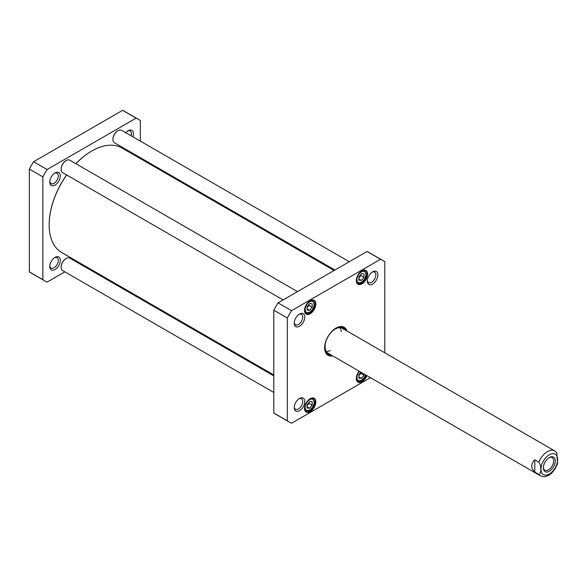 <?xml version="1.0" encoding="UTF-8"?>
<svg xmlns="http://www.w3.org/2000/svg" width="587" height="587" viewBox="0 0 587 587"><rect width="100%" height="100%" fill="white"/><g stroke="black" fill="none" stroke-linecap="round" stroke-linejoin="round"><path stroke-width="0.88" d="M273.799 374.968L61.65 252.483A60.322 34.824 -60 0 1 53.821 244.574A60.322 34.824 -60 0 1 49.154 224.865A60.322 34.824 -60 0 1 66.669 174.963M75.914 163.714A60.322 34.824 -60 0 1 91.807 150.991A60.322 34.824 -60 0 1 121.971 147.997L334.12 270.482M91.704 151.05A60.035 34.662 120 0 0 91.601 151.108A60.035 34.662 120 0 0 75.862 163.685M66.61 174.926A60.035 34.662 120 0 0 49.154 224.63A60.035 34.662 120 0 0 49.154 224.748M548.904 457.779A7.257 4.19 -60 0 1 552.14 457.633A7.257 4.19 -60 0 1 552.14 466.012A7.257 4.19 -60 0 1 544.883 470.202A7.257 4.19 -60 0 1 543.393 467.318M549.322 457.522L549.322 457.522A8.409 4.85 120 0 0 543.379 467.817A8.409 4.85 120 0 0 549.322 471.251A8.409 4.85 120 0 0 555.265 460.949A8.409 4.85 120 0 0 549.322 457.522M538.859 474.487L534.801 472.146C530.773 468.03 530.773 463.906 534.801 459.79L538.859 462.138C541.552 466.034 541.552 473.702 538.859 474.487A14.359 8.291 120 0 0 540.311 475.763L328.06 353.22M557.569 463.605L556.725 452.738L554.678 450.889A14.359 8.291 120 0 0 547.495 451.601A14.359 8.291 120 0 0 538.859 462.138M534.801 472.146L534.801 459.79M138.283 119.278L124.774 111.479A93.355 53.901 120 0 0 122.61 110.334L33.584 161.733A93.355 53.901 120 0 0 29.35 169.071L29.35 271.869A93.355 53.901 120 0 0 31.419 273.175L44.928 280.975A93.355 53.901 -60 0 1 42.858 279.661L42.858 176.87A93.355 53.901 -60 0 1 47.092 169.533L136.118 118.134A93.355 53.901 -60 0 1 138.283 119.278A93.355 53.901 -60 0 1 140.352 120.584L140.352 141.115M64.871 271.847L47.092 282.112A93.355 53.901 -60 0 1 44.928 280.975M80.03 263.093L79.238 263.556M140.352 157.698L140.352 158.615M60.314 260.408A7.448 4.3 120 0 0 55.046 257.363A7.448 4.3 120 0 0 49.778 266.491A7.448 4.3 120 0 0 55.046 269.528A7.448 4.3 120 0 0 60.314 260.408M132.875 136.8A7.448 4.3 120 0 0 133.432 133.755A7.448 4.3 120 0 0 128.164 130.718A7.448 4.3 120 0 0 125.809 132.713M60.314 175.975A7.448 4.3 120 0 0 55.046 172.93A7.448 4.3 120 0 0 49.778 182.058A7.448 4.3 120 0 0 55.046 185.096A7.448 4.3 120 0 0 60.314 175.975M54.51 257.708A6.017 3.471 -60 0 1 57.034 257.649A6.017 3.471 -60 0 1 58.282 260.408A6.017 3.471 -60 0 1 55.655 266.461A6.017 3.471 -60 0 1 51.018 268.068A6.017 3.471 -60 0 1 49.8 265.86M54.51 173.268A6.017 3.471 -60 0 1 57.034 173.216A6.017 3.471 -60 0 1 58.282 175.975A6.017 3.471 -60 0 1 55.655 182.029A6.017 3.471 -60 0 1 51.018 183.636A6.017 3.471 -60 0 1 49.8 181.42M127.628 131.055A6.017 3.471 -60 0 1 130.16 131.004A6.017 3.471 -60 0 1 131.4 133.755A6.017 3.471 -60 0 1 131.092 135.766M136.118 118.134L122.61 110.334M29.35 271.869L42.858 279.661M29.35 169.071L42.858 176.87M33.584 161.733L47.092 169.533M307.111 404.648L309.65 401.486L312.189 401.713L312.189 405.096L309.65 408.258L307.111 408.031L307.111 404.648M358.899 280.204L358.899 276.822L361.445 273.667L363.984 273.894L363.984 277.277L361.445 280.432L358.899 280.204M363.984 373.963L363.984 375.196L361.445 378.351L358.899 378.131L358.899 374.741L360.939 372.209M307.111 306.722L309.65 303.567L312.189 303.795L312.189 307.177L309.65 310.34L307.111 310.112L307.111 306.722M370.441 377.69L291.541 423.242A93.355 53.901 -60 0 1 289.376 422.104A93.355 53.901 -60 0 1 287.307 420.798L287.307 318A93.355 53.901 -60 0 1 291.541 310.662L380.567 259.263A93.355 53.901 -60 0 1 382.731 260.408A93.355 53.901 -60 0 1 384.801 261.714L384.801 352.816M367.345 280.968A7.448 4.3 120 0 0 372.613 284.013A7.448 4.3 120 0 0 377.881 274.885A7.448 4.3 120 0 0 372.613 271.847A7.448 4.3 120 0 0 367.345 280.968M294.226 407.62A7.448 4.3 120 0 0 299.495 410.665A7.448 4.3 120 0 0 304.763 401.537A7.448 4.3 120 0 0 299.495 398.492A7.448 4.3 120 0 0 294.226 407.62M356.316 280.593A7.969 4.601 120 0 0 361.952 283.851A7.969 4.601 120 0 0 367.587 274.085A7.969 4.601 120 0 0 361.952 270.834A7.969 4.601 120 0 0 356.316 280.593M304.521 408.42A7.969 4.601 120 0 0 310.156 411.67A7.969 4.601 120 0 0 315.791 401.912A7.969 4.601 120 0 0 310.156 398.654A7.969 4.601 120 0 0 304.521 408.42M346.932 330.951A16.157 9.326 120 0 0 336.05 328.06A16.157 9.326 120 0 0 324.626 347.849A16.157 9.326 120 0 0 332.572 355.832M359.178 371.189A7.969 4.601 120 0 0 356.316 378.52A7.969 4.601 120 0 0 360.521 382.386A7.969 4.601 120 0 0 366.86 375.621M304.521 310.501A7.969 4.601 120 0 0 310.156 313.752A7.969 4.601 120 0 0 315.791 303.993A7.969 4.601 120 0 0 310.156 300.735A7.969 4.601 120 0 0 304.521 310.501M294.226 323.188A7.448 4.3 120 0 0 299.495 326.233A7.448 4.3 120 0 0 304.763 317.105A7.448 4.3 120 0 0 299.495 314.06A7.448 4.3 120 0 0 294.226 323.188M382.731 260.408L369.223 252.608A93.355 53.901 120 0 0 367.058 251.471L278.033 302.863A93.355 53.901 120 0 0 273.799 310.2L273.799 412.999A93.355 53.901 120 0 0 275.868 414.305L289.376 422.104M358.899 277.724L360.932 275.516L363.984 277.277M358.899 278.972L361.445 280.432M360.932 275.516L360.763 274.511M307.111 308.872L309.65 310.34M307.111 307.625L309.136 305.423L312.189 307.177M309.136 305.423L308.967 304.418M358.899 376.891L361.445 378.351M358.899 375.643L360.932 373.435L363.984 375.196M360.932 373.435L360.763 372.429M307.111 406.791L309.65 408.258M307.111 405.544L309.136 403.342L312.189 405.096M309.136 403.342L308.967 402.337M372.077 272.185A6.017 3.471 -60 0 1 374.601 272.133A6.017 3.471 -60 0 1 374.601 279.082A6.017 3.471 -60 0 1 368.592 282.552A6.017 3.471 -60 0 1 367.374 280.337M298.959 314.405A6.017 3.471 -60 0 1 301.483 314.353A6.017 3.471 -60 0 1 301.483 321.294A6.017 3.471 -60 0 1 295.466 324.765A6.017 3.471 -60 0 1 294.248 322.557M298.959 398.837A6.017 3.471 -60 0 1 301.483 398.786A6.017 3.471 -60 0 1 301.483 405.727A6.017 3.471 -60 0 1 295.466 409.205A6.017 3.471 -60 0 1 294.248 406.989M361.797 270.923A7.543 4.351 -60 0 1 365.415 270.636A7.543 4.351 -60 0 1 365.415 279.346A7.543 4.351 -60 0 1 357.872 283.697A7.543 4.351 -60 0 1 356.316 280.417M310.002 300.83A7.543 4.351 -60 0 1 313.619 300.537A7.543 4.351 -60 0 1 313.619 309.246A7.543 4.351 -60 0 1 306.084 313.597A7.543 4.351 -60 0 1 304.521 310.318M310.002 398.749A7.543 4.351 -60 0 1 313.619 398.456A7.543 4.351 -60 0 1 313.619 407.165A7.543 4.351 -60 0 1 306.084 411.516A7.543 4.351 -60 0 1 304.521 408.236M366.332 375.32A7.543 4.351 -60 0 1 357.872 381.616A7.543 4.351 -60 0 1 356.316 378.336M331.772 355.362A15.724 9.076 -60 0 1 327.884 354.695A15.724 9.076 -60 0 1 324.626 347.673M335.896 328.148A15.724 9.076 -60 0 1 343.608 327.458A15.724 9.076 -60 0 1 346.132 330.488M344.283 329.212A15.724 9.076 120 0 0 342.698 327.04M327.069 354.115A15.724 9.076 120 0 0 329.74 354.401M380.567 259.263L367.058 251.471M291.541 310.662L278.033 302.863M287.307 318L273.799 310.2M287.307 420.798L273.799 412.999M324.633 347.416A14.983 8.651 120 0 0 329.168 354.306A14.983 8.651 120 0 0 330.165 354.438M344.532 329.564A14.983 8.651 120 0 0 343.909 328.764A14.983 8.651 120 0 0 335.683 328.28M343.571 329.27A14.359 8.291 120 0 0 332.198 331.354A14.359 8.291 120 0 0 325.081 346.646A14.359 8.291 120 0 0 329.439 353.756M326.284 351.481A14.359 8.291 120 0 0 330.254 350.534M341.194 331.589A14.359 8.291 120 0 0 340.027 327.678M334.913 270.027L114.421 142.722A7.183 4.146 -60 0 1 112.931 139.435A7.183 4.146 -60 0 1 118.009 130.644A7.183 4.146 -60 0 1 121.597 130.285L349.28 261.736M117.855 130.732A6.75 3.896 120 0 0 117.708 130.82A6.75 3.896 120 0 0 112.931 139.082A6.75 3.896 120 0 0 112.931 139.258M283.117 299.928L62.626 172.629A7.183 4.146 -60 0 1 61.136 169.342A7.183 4.146 -60 0 1 66.214 160.544A7.183 4.146 -60 0 1 69.809 160.192L297.484 291.636M66.06 160.64A6.75 3.896 120 0 0 65.913 160.721A6.75 3.896 120 0 0 61.136 168.99A6.75 3.896 120 0 0 61.143 169.159M273.799 392.468L62.626 270.548A7.183 4.146 -60 0 1 61.136 267.261A7.183 4.146 -60 0 1 66.214 258.463A7.183 4.146 -60 0 1 69.809 258.111L273.799 375.885M66.06 258.559A6.75 3.896 120 0 0 65.913 258.64A6.75 3.896 120 0 0 61.136 266.909A6.75 3.896 120 0 0 61.143 267.078M549.322 454.771A11.777 6.802 -60 0 1 556.535 465.029A11.777 6.802 -60 0 1 542.109 473.357A11.777 6.802 -60 0 1 549.322 454.771M307.412 401.691A6.318 3.647 -60 0 1 314.118 402.293A6.318 3.647 -60 0 1 307.412 410.629A6.318 3.647 -60 0 1 307.412 401.691M356.977 279.632A6.318 3.647 -60 0 1 363.676 271.289A6.318 3.647 -60 0 1 363.676 280.226A6.318 3.647 -60 0 1 356.977 279.632M365.488 374.829A6.318 3.647 -60 0 1 358.415 380.515A6.318 3.647 -60 0 1 359.207 371.791A6.318 3.647 -60 0 1 359.538 371.395M307.412 303.772A6.318 3.647 -60 0 1 314.118 304.374A6.318 3.647 -60 0 1 307.412 312.71A6.318 3.647 -60 0 1 307.412 303.772M356.859 282.64A7.183 4.146 120 0 0 357.241 282.919C359.515 283.455 360.902 283.323 361.401 282.523C364.233 280.527 365.818 277.805 366.156 274.342L364.424 270.482A7.183 4.146 120 0 0 363.991 270.284M305.064 312.548A7.183 4.146 120 0 0 305.445 312.82C307.727 313.355 309.114 313.223 309.606 312.423C312.438 310.435 314.023 307.705 314.368 304.249L312.629 300.383A7.183 4.146 120 0 0 312.196 300.184M356.859 380.559A7.183 4.146 120 0 0 357.241 380.838L359.075 381.242L361.401 380.442L364.718 376.905L365.635 374.917M305.064 410.467A7.183 4.146 120 0 0 305.445 410.739C307.727 411.274 309.114 411.142 309.606 410.342C312.438 408.354 314.023 405.624 314.368 402.168L312.629 398.302A7.183 4.146 120 0 0 312.196 398.103M326.93 353.99A15.658 9.04 120 0 0 329.454 354.365M344.107 328.984A15.658 9.04 120 0 0 342.522 326.981M326.343 353.359A15.343 8.856 120 0 0 327.994 354.042L329.168 354.306M343.909 328.764L343.102 327.884A15.343 8.856 120 0 0 341.678 326.79M342.419 328.346L554.678 450.889M557.584 463.576C554.546 471.104 550.474 475.419 545.367 476.505C544.809 476.974 543.122 476.725 540.311 475.763"/></g></svg>

